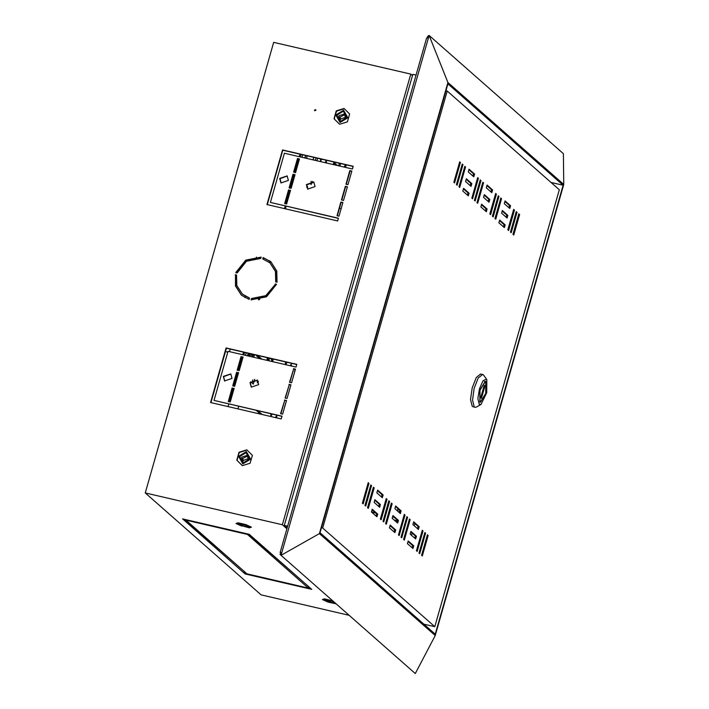 <?xml version="1.0" encoding="UTF-8"?>
<svg xmlns="http://www.w3.org/2000/svg" width="709" height="709" viewBox="0 0 709 709"><rect width="100%" height="100%" fill="white"/><g stroke="black" fill="none" stroke-linecap="round" stroke-linejoin="round"><path stroke-width="1.06" d="M435.229 635.512L415.297 673.55L280.994 555.324L280.374 554.695L280.986 552.55L280.108 552.462L426.667 37.958L427.545 38.047L428.156 35.911L429.087 35.45L280.994 555.324L319.431 533.576L447.937 82.474L429.087 35.45L563.389 153.676L563.726 184.411L435.229 635.512L319.431 533.576M280.383 554.651L280.002 554.27L280.702 553.552M280.906 552.807L280.108 552.462M416.086 75.101L412.806 74.339L284.309 525.44L287.588 526.193M284.309 525.44L287.101 527.895M320.043 532.743L435.246 634.156L563.123 185.244L447.92 83.83L320.043 532.743M414.862 523.57L414.242 525.75M412.133 533.133L411.512 535.304M551.035 182.443L563.123 185.244M427.66 37.648L427.43 36.717L427.97 36.549M447.937 82.474L563.726 184.411M311.1 181.291L311.056 184.615L312.492 181.451M339.23 163.256L338.813 165.879M344.813 165.933L343.918 167.067M253.175 354.394L252.758 357.017M258.315 357.363L257.863 358.205M285.931 402.473L284.708 406.762M290.787 385.404L289.564 389.693M295.006 369.185L294.43 372.624M257.349 380.051L257.323 382.878L258.475 381.522M270.749 413.79L270.953 416.183L272.194 414.118M285.514 361.891L285.248 364.55M276.847 417.92L276.652 415.474L275.393 417.583M291.55 366.012L291.239 364.258L290.185 365.693M326.477 163.026L326.344 160.314L325.032 162.689M307.582 188.975L307.538 186.423L306.642 187.149M320.388 158.896L320.645 161.032L321.815 159.224M302.646 154.775L301.919 157.327M246.236 352.79L245.509 355.342M301.041 154.411L300.315 156.964M244.64 352.417L243.914 354.97M257.916 410.812L262.108 414.508M256.312 410.44L260.513 414.136M316.028 157.885L315.301 160.438M333.691 162.999L335.525 165.117M252.812 379.802L251.925 382.913M305.393 156.228L305.224 158.098M313.75 157.354L313.201 159.295L314.202 160.181M316.905 160.801L317.632 158.249M337.121 165.489L333.93 162.175L333.239 164.594M250.711 381.841L253.29 384.11L254.664 379.306M305.863 155.528L304.719 157.983M306.829 158.47L306.882 155.758M339.806 166.11L340.586 163.575M272.77 361.661L273.018 359.073M253.751 357.247L254.531 354.713M285.993 364.718L286.923 362.219M335.641 164.71L337.236 165.082M463.447 188.869L468.046 192.919L467.426 195.099M468.888 169.752L473.497 173.802L472.876 175.983M484.176 195.161L488.785 199.22L488.164 201.391M394.027 531.865L394.647 529.685L390.039 525.635M381.46 496.894L382.08 494.714L377.472 490.663M378.739 506.448L379.359 504.276L374.751 500.217M376.009 516.01L376.63 513.83L372.03 509.78M399.468 512.749L400.089 510.569L395.489 506.518M396.748 522.303L397.368 520.131L392.759 516.072M414.756 538.166L415.377 535.986L410.777 531.927M417.486 528.604L418.106 526.424L413.498 522.373M412.035 547.72L412.656 545.54L408.056 541.49M504.914 201.462L509.514 205.513L508.894 207.693M499.464 220.579L504.072 224.629L503.452 226.809M502.194 211.016L506.793 215.075L506.173 217.246M481.455 204.724L486.064 208.774L485.443 210.954M466.168 179.306L470.767 183.356L470.147 185.536M486.897 185.607L491.505 189.657L490.885 191.838M447.175 91.018L322.701 528.001L434.812 626.703L559.295 189.711L447.175 91.018L445.952 90.734M422.334 555.927L428.165 535.446L427.43 534.799L421.598 555.28L422.334 555.927M395.711 529.933L390.198 525.085L389.418 527.815L394.931 532.663L395.711 529.933L394.647 529.685M383.144 494.962L377.631 490.105L376.851 492.835L382.373 497.691L383.144 494.962L382.08 494.714M380.423 504.524L374.91 499.668L374.13 502.397L379.643 507.254L380.423 504.524L379.359 504.276M377.702 514.078L372.19 509.222L371.41 511.96L376.922 516.808L377.702 514.078L376.63 513.83M385.572 523.57L386.308 524.217L392.139 503.736L391.403 503.089L385.572 523.57M383.002 521.301L383.737 521.948L389.569 501.467L388.833 500.82L383.002 521.301M380.423 519.041L381.158 519.688L386.999 499.207L386.263 498.56L380.423 519.041M367.563 507.715L368.29 508.362L374.13 487.881L373.395 487.234L367.563 507.715M364.984 505.446L365.72 506.093L371.56 485.612L370.825 484.965L364.984 505.446M362.414 503.186L363.15 503.833L368.981 483.352L368.246 482.696L362.414 503.186M401.161 510.817L395.649 505.96L394.869 508.699L400.381 513.546L401.161 510.817L400.089 510.569M398.431 520.379L392.919 515.523L392.139 518.252L397.66 523.109L398.431 520.379L397.368 520.131M416.449 536.234L410.936 531.378L410.156 534.107L415.669 538.964L416.449 536.234L415.377 535.986M416.449 550.751L417.184 551.398L423.016 530.917L422.28 530.27L416.449 550.751M418.39 529.401L419.17 526.672L413.657 521.815L412.877 524.554L418.39 529.401M419.019 553.02L419.755 553.667L425.595 533.177L424.859 532.53L419.019 553.02M413.728 545.788L408.207 540.94L407.436 543.67L412.948 548.518L413.728 545.788L412.656 545.54M403.581 539.425L404.316 540.072L410.156 519.591L409.421 518.944L403.581 539.425M401.01 537.165L401.746 537.812L407.578 517.322L406.842 516.675L401.01 537.165M398.44 534.896L399.176 535.543L405.007 515.062L404.272 514.415L398.44 534.896M489.848 213.985L495.688 193.504L496.424 194.151L490.584 214.632L489.848 213.985M492.427 216.245L498.259 195.764L498.994 196.411L493.163 216.892L492.427 216.245M494.997 218.514L500.829 198.033L501.564 198.68L495.733 219.161L494.997 218.514M510.586 205.761L509.806 208.49L504.294 203.634L505.074 200.904L510.586 205.761L509.514 205.513M510.436 232.109L516.267 211.619L517.003 212.266L511.171 232.756L510.436 232.109M499.623 220.029L505.136 224.877L504.365 227.607L498.844 222.759L499.623 220.029M507.866 229.84L513.697 209.359L514.433 210.006L508.601 230.487L507.866 229.84M507.866 215.323L507.086 218.053L501.573 213.196L502.344 210.467L507.866 215.323L506.793 215.075M489.848 199.459L489.068 202.198L483.556 197.341L484.336 194.612L489.848 199.459L488.785 199.22M487.127 209.022L486.347 211.752L480.835 206.904L481.615 204.165L487.127 209.022L486.064 208.774M453.831 182.275L459.662 161.785L460.398 162.432L454.566 182.922L453.831 182.275M456.401 184.535L462.233 164.054L462.968 164.701L457.137 185.182L456.401 184.535M458.971 186.804L464.812 166.323L465.547 166.97L459.707 187.451L458.971 186.804M471.839 198.13L477.671 177.64L478.407 178.287L472.575 198.777L471.839 198.13M474.41 200.39L480.25 179.909L480.986 180.556L475.145 201.037L474.41 200.39M476.989 202.659L482.82 182.178L483.556 182.825L477.724 203.306L476.989 202.659M474.56 174.051L473.78 176.78L468.268 171.924L469.048 169.194L474.56 174.051L473.497 173.802M471.839 183.604L471.06 186.343L465.547 181.486L466.327 178.757L471.839 183.604L470.767 183.356M469.119 193.167L468.339 195.897L462.826 191.04L463.597 188.31L469.119 193.167L468.046 192.919M492.569 189.906L491.798 192.635L486.277 187.779L487.056 185.049L492.569 189.906L491.505 189.657M518.846 213.888L519.582 214.535L513.741 235.016L513.006 234.369L518.846 213.888M423.893 624.168L434.812 626.703M321.469 527.718L322.701 528.001M404.148 514.858L405.007 515.062M406.718 517.127L407.578 517.322M409.288 519.387L410.156 519.591M424.726 532.982L425.595 533.177M418.106 526.424L419.17 526.672M422.156 530.713L423.016 530.917M368.122 483.148L368.981 483.352M370.692 485.417L371.56 485.612M373.271 487.677L374.13 487.881M386.13 499.003L386.999 499.207M388.709 501.272L389.569 501.467M391.279 503.532L392.139 503.736M427.305 535.242L428.165 535.446M495.556 193.947L496.424 194.151M498.135 196.216L498.994 196.411M500.705 198.476L501.564 198.68M516.143 212.071L517.003 212.266M504.072 224.629L505.136 224.877M513.573 209.802L514.433 210.006M459.538 162.237L460.398 162.432M462.108 164.497L462.968 164.701M464.679 166.766L465.547 166.97M477.547 178.092L478.407 178.287M480.117 180.352L480.986 180.556M482.696 182.621L483.556 182.825M518.713 214.331L519.582 214.535M485.656 381.903L485.186 381.646L479.958 390.26L480.02 401.702L480.489 401.95L485.727 393.335L485.656 381.903M479.922 402.038L480.401 402.295L485.825 393.389L485.754 381.557L485.275 381.3L479.851 390.207L479.922 402.038M486.782 379.563L483.405 374.831L480.649 373.962L476.253 377.534L472.159 387.92L470.546 399.628L472.265 406.452L475.021 407.321L476.492 407.037L480.994 404.529L486.773 392.715L486.782 379.563L486.436 379.164L482.98 380.751L479.435 388.807L477.893 398.618L479.24 404.431L480.994 404.529M482.652 374.423L478.247 377.994L474.161 388.381L472.549 400.089L474.268 406.922L475.021 407.321M484.956 385.98L484.22 385.333L480.72 397.625L481.455 398.272L484.956 385.98L484.096 385.776M251.403 387.22L250.304 382.842L257.571 380.219M250.002 382.585L257.429 380.086L258.679 384.597L251.252 387.096L250.002 382.585M281.136 183.028L280.028 178.65L287.305 176.027M279.736 178.393L287.154 175.894L288.403 180.405L280.986 182.904L279.736 178.393M224.735 381.043L223.627 376.665L230.895 374.033M223.335 376.399L230.753 373.9L232.003 378.411L224.585 380.91L223.335 376.399M307.812 189.214L306.705 184.836L313.972 182.204M306.412 184.579L313.83 182.071L315.08 186.582L307.662 189.09L306.412 184.579M255.08 539.833L254.85 539.265M243.249 461.125L242.877 458.377L247.76 456.002M241.574 457.234L247.193 455.338L248.141 458.758L242.522 460.646L241.574 457.234M239.607 456.605L246.041 452.661L249.568 458.909L243.134 462.853L239.607 456.605M250.587 459.148L242.832 463.899L238.587 456.366L246.342 451.615L250.587 459.148M242.345 465.645L236.797 460.15L239.039 452.271L246.829 449.869L252.377 455.364L250.135 463.243L242.363 465.636L237.063 460.389L238.029 456.304L239.314 452.51L246.59 450.224M336.855 115.204L340.382 121.461L346.816 117.517L343.289 111.26L336.855 115.204M338.822 115.842L339.771 119.254L345.389 117.357L344.441 113.945L338.822 115.842M345.008 114.61L340.125 116.976L340.497 119.732M347.835 117.747L343.59 110.214L335.836 114.973L340.09 122.506L347.835 117.747M339.593 124.243L334.045 118.757L336.288 110.87L344.087 108.477L349.626 113.963L347.383 121.851L339.611 124.235L334.32 118.997L335.277 114.911L336.562 111.109L343.838 108.831M333.762 601.773L325.209 599.734L331.484 602.579L335.118 602.969M327.638 599.929L332.982 601.445M333.292 601.356L328.462 599.911L324.057 599.92L331.768 602.827L335.587 603.377M246.59 525.404L241.255 523.88M242.363 524.119L248.762 526.521L245.101 526.53L238.827 523.694L242.363 524.119M245.385 526.778L237.666 523.88L242.079 523.871L248.239 525.865L249.648 527.292L245.385 526.778M314.743 110.764L314.61 110.117L315.691 109.691M314.495 110.028L315.638 109.638L315.833 110.329L314.69 110.719L314.495 110.028M250.906 526.876L249.648 527.292M332.831 600.948L324.43 598.857L322.418 599.584L328.107 602.092L336.048 603.784M394.142 520.007L396.73 520.61L396.969 519.777M393.849 517.029L392.573 516.737M375.416 512.758L371.445 511.836M399.69 510.223L399.07 512.394M397.368 510.897L397.988 508.716M289.892 382.364L293.73 368.893L295.387 369.274M285.417 398.068L289.254 384.597L290.912 384.978M280.941 413.772L284.779 400.301L286.436 400.682M285 203.634L288.838 190.154L290.495 190.544M289.476 187.929L293.313 174.449L294.971 174.839M293.951 172.225L297.789 158.745L299.437 159.135M270.404 202.437L338.415 218.195L337.644 220.933L266.956 204.547L282.519 149.927L353.197 166.305L352.426 169.034L284.406 153.268L270.404 202.437L338.37 218.381M267.302 204.626L282.811 150.184L353.153 166.482M213.994 400.443L282.014 416.21L281.234 418.939L210.555 402.552L226.109 347.933L296.796 364.32L296.016 367.049L227.997 351.283L213.994 400.443L281.96 416.387M210.901 402.632L226.401 348.19L296.743 364.497M236.132 272.735L245.996 260.416L261.098 257.287M263.11 259.024L263.456 257.81L270.998 261.878M276.076 281.996L275.686 271.591L270.049 262.959M251.465 299.898L251.801 298.728L266.114 295.892L275.447 284.22L276.43 284.451M242.513 294.235L249.462 298.161M241.565 295.316L235.778 286.126L235.494 274.959L236.487 275.198M234.094 388.55L232.437 388.169L228.599 401.64M238.561 372.845L236.912 372.464L233.066 385.935M243.036 357.141L241.379 356.76L237.542 370.231M351.788 171.268L350.131 170.878L346.293 184.358M347.313 186.972L345.655 186.582L341.818 200.062M342.837 202.677L341.189 202.287L337.342 215.766M349.138 615.315L261.063 594.895L145.274 492.968L273.639 42.327L410.741 74.099L282.377 524.749L145.274 492.968M397.66 511.154L398.281 508.973M371.507 512.04L375.708 513.015M392.529 516.914L394.142 517.286M338.999 216.148L342.89 202.49L340.887 202.03L337.005 215.687L338.999 216.148M347.951 184.739L351.841 171.082L349.838 170.621L345.948 184.278L347.951 184.739M236.611 372.207L232.72 385.856L234.723 386.325L238.614 372.668L236.912 372.464M235.193 274.702L236.531 275.012L236.85 285.505L242.372 294.102L249.506 298.01L249.116 299.375L241.414 295.183L235.512 285.957L235.494 274.959M275.154 283.963L276.492 284.274L266.487 296.823L251.11 299.836L251.5 298.471L265.822 295.635L275.447 284.22M262.773 258.927L263.163 257.553L270.856 261.745L276.758 270.971L277.077 282.226L275.739 281.916L275.42 271.423L269.907 262.826L262.773 258.927M261.16 257.092L260.77 258.457L246.448 261.293L237.116 272.965L235.778 272.655L245.784 260.114L261.16 257.092M295.6 172.606L293.606 172.145L297.496 158.488L299.49 158.949L295.6 172.606M291.133 188.31L289.13 187.85L293.021 174.192L295.015 174.653L291.133 188.31M286.658 204.015L284.655 203.554L288.545 189.897L290.548 190.358L286.658 204.015M232.144 387.912L228.254 401.56L230.248 402.03L234.138 388.372L232.437 388.169M241.087 356.503L237.196 370.151L239.199 370.621L243.09 356.964L241.379 356.76M343.475 200.443L347.366 186.786L345.363 186.325L341.472 199.982L343.475 200.443M284.486 400.044L286.489 400.505L282.599 414.162L280.596 413.693L284.779 400.301M288.962 384.34L290.965 384.801L287.074 398.458L285.071 397.988L289.254 384.597M293.437 368.636L295.431 369.097L291.541 382.754L289.547 382.284L293.73 368.893M282.377 524.749L286.87 528.71M241.716 526.051L236.035 523.543L238.047 522.817L245.739 524.598L251.429 527.106L249.417 527.833L241.796 525.768M250.383 535.33L310.666 588.399L307.998 587.779L247.716 534.71L250.383 535.33M249.276 534.356L250.011 535.003L183.33 519.546L182.594 518.899L249.276 534.356M186.361 520.486L246.652 573.554L243.985 572.943L183.693 519.874L186.361 520.486M245.084 573.909L244.348 573.262L311.029 588.718L311.765 589.365L245.084 573.909L245.208 573.466M244.853 571.977L185.802 520.362M308.867 586.813L249.816 535.198M412.452 75.606L410.741 74.099M249.568 527.301L249.417 527.833M307.998 587.779L308.309 586.689M183.33 519.546L183.454 519.103M243.985 572.943L244.295 571.844M249.311 356.219L251.58 354.385L252.333 356.919M247.281 355.75L248.389 353.286M279.497 161.829L280.294 159.011M304.87 157.478L305.393 156.37M238.703 406.363L237.976 408.916M299.969 154.154L299.242 156.707M298.604 158.94L294.767 172.411M294.129 174.644L290.291 188.115M289.653 190.349L285.816 203.82M285.186 206.053L284.46 208.606M269.597 260.77L269.181 262.224M258.794 298.702L258.466 299.854M243.559 352.169L242.832 354.722M242.203 356.946L238.357 370.426M237.728 372.65L233.89 386.13M233.252 388.355L229.415 401.835M228.777 404.059L228.05 406.611M229.494 351.629L230.221 349.076M244.88 297.629L245.261 296.282M256.109 258.2L256.436 257.066M225.435 351.602L227.757 352.134M352.222 166.269L353.011 166.97M345.522 167.439L346.249 164.887M344.459 167.191L345.186 164.639M266.938 360.305L267.293 357.673M269.048 360.792L269.269 358.125M261.772 359.108L257.58 355.413M273.036 359.002L272.309 361.555M272.974 358.984L271.839 359.038M271.157 358.568L271.015 359.25L272.194 359.215L271.458 361.165L272.797 359.401M339.514 208.162L341.171 208.543M259.538 299.641L259.875 298.48M270.005 262.915L270.43 261.408M285.408 208.827L286.135 206.275M259.778 358.648L255.577 354.952M247.946 355.9L249.054 353.437M252.404 356.556L252.369 354.208M250.047 353.667L248.841 356.113M268.844 358.027L268.516 360.668M267.603 360.464L267.958 357.823M271.777 361.43L271.981 360.943M484.371 381.46L485.186 381.646M479.665 401.764L480.489 401.95M324.057 599.92L323.366 599.238M237.666 523.88L236.983 523.198M252.439 356.707L252.448 354.225M271.6 361.386L273.027 358.993M272.07 360.819L271.822 361.439"/></g></svg>
